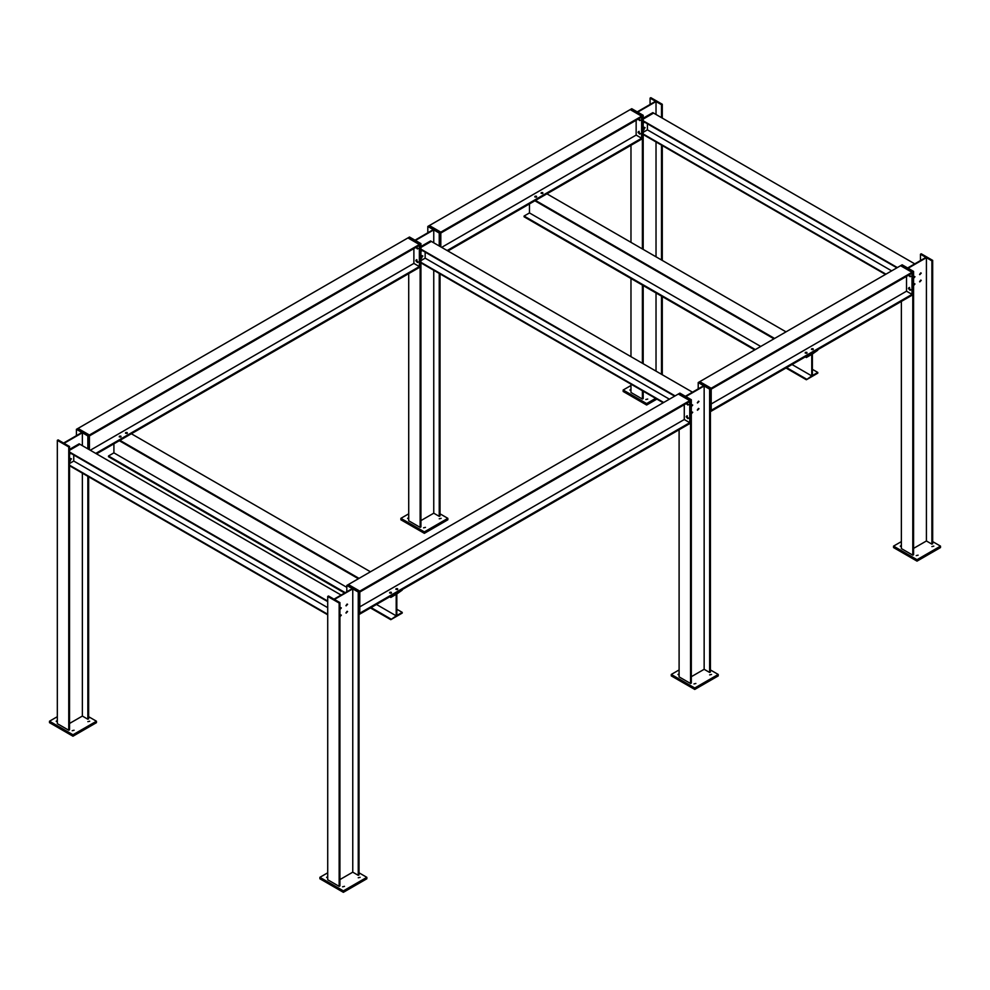 <?xml version="1.0" encoding="UTF-8"?>
<svg xmlns="http://www.w3.org/2000/svg" width="990" height="990" viewBox="0 0 990 990"><rect width="100%" height="100%" fill="white"/><g stroke="black" fill="none" stroke-linecap="round" stroke-linejoin="round"><path stroke-width="1.49" d="M340.869 614.889L339.929 616.423L340.869 614.889M339.929 615.211L341.34 615.161L339.929 616.745M340.869 607.662L339.929 609.197L340.869 607.662M339.929 607.984L341.34 607.934L339.929 609.518M347.131 611.275L345.943 612.884L347.131 611.275M347.601 611.548L346.129 613.095L347.601 611.548M347.131 604.048L345.943 605.657L347.131 604.048M347.601 604.321L346.129 605.868L347.601 604.321M339.929 879.578L352.762 872.165L358.244 875.333L358.244 592.032L359.024 591.575L347.601 584.979L346.809 585.437L352.292 588.592L333.976 599.173L328.494 596.005L327.715 596.463L339.149 603.058L339.929 602.601L334.447 599.445L352.762 588.864L358.244 592.032M352.762 872.165L352.762 588.864M327.715 596.463L327.715 879.764L339.149 886.359L339.929 885.902L339.929 602.601M339.149 886.359L339.149 603.058M346.809 591.76L346.809 585.437M358.244 875.333L359.024 874.888L359.024 591.575L359.803 591.129L348.381 584.533L359.803 591.129L359.803 614.085L359.803 613.181L689.758 422.68L684.276 419.525L684.276 404.7M358.244 877.771L360.125 877.326L358.244 877.771M327.715 877.957L326.613 877.326L327.715 876.682M342.589 886.805L344.471 886.359L342.589 886.805M327.715 872.809L319.894 877.326L319.894 878.774L343.369 892.324L366.844 878.774L366.844 877.326L359.024 872.809M343.369 892.324L343.369 890.876L366.844 877.326M319.894 877.326L343.369 890.876M692.258 412.013L691.317 413.548L692.258 412.013M691.317 412.335L692.728 412.286L691.317 413.87M692.258 404.786L691.317 406.321L692.258 404.786M691.317 405.108L692.728 405.058L691.317 406.643M698.519 408.4L697.331 410.009L698.519 408.4M698.99 408.672L697.517 410.231L698.99 408.672M698.519 401.173L697.331 402.782L698.519 401.173M698.99 401.445L697.517 402.992L698.99 401.445M691.317 676.702L704.15 669.302L709.632 672.457L709.632 389.157L710.412 388.699L698.99 382.103L698.21 382.561L703.68 385.716L685.365 396.297L679.895 393.129L679.103 393.587L690.537 400.183L691.317 399.725L685.835 396.569L704.15 385.989L709.632 389.157M704.15 669.302L704.15 385.989M679.103 429.734L679.103 676.888L690.537 683.484L691.317 683.038L691.317 399.725M690.537 683.484L690.537 400.183L679.103 393.587L347.601 584.979L359.024 591.575L359.024 614.53L689.758 423.584L689.758 400.628L678.323 394.032L689.758 400.628L359.803 591.129L359.803 592.032L689.758 401.532L690.537 400.183L690.537 423.138L689.758 423.584L689.758 422.68M698.21 388.884L698.21 382.561M709.632 672.457L710.412 672.012L710.412 388.699L711.191 388.253L699.769 381.657L711.191 388.253L711.191 411.209L711.191 410.305L912.013 294.364L906.531 291.196L906.531 276.383M709.632 674.895L711.525 674.45L709.632 674.895M679.103 675.093L678.001 674.45L679.103 673.806M693.978 683.942L695.871 683.484L693.978 683.942M679.103 669.933L671.282 674.45L671.282 675.898L694.757 689.448L718.245 675.898L718.245 674.45L710.412 669.933M694.757 689.448L694.757 688.001L718.245 674.45M671.282 674.45L694.757 688.001M422.334 256.175L421.394 257.709L422.334 256.175M420.923 520.604L433.756 513.191L439.238 516.347L439.238 273.438M439.238 245.965L439.238 233.046L440.018 232.601L428.596 225.992L427.816 226.45L433.286 229.618L414.983 240.186L409.501 237.018L408.721 237.476L420.144 244.072L420.923 243.614L415.454 240.459L433.756 229.878L439.238 233.046M433.756 513.191L433.756 270.282M433.756 242.81L433.756 229.878M408.721 273.624L408.721 520.777L420.144 527.373L420.923 526.928L420.923 243.614M420.144 527.373L420.144 244.072L408.721 237.476L77.987 428.423L89.409 435.018L77.987 428.423L76.416 429.326L81.898 432.482L63.583 443.062L58.113 439.894L57.321 440.352L68.756 446.948L69.535 446.49L64.053 443.334L82.368 432.754L87.85 435.922L88.63 435.464L77.208 428.868L88.63 435.464L89.409 435.018L89.409 449.745M427.816 232.774L427.816 226.45M439.238 516.347L440.018 515.901L440.018 273.896M650.071 104.457L650.071 98.134L655.553 101.289L637.238 111.87L631.756 108.702L428.596 225.992L440.018 232.601L440.018 246.423L440.018 232.601L440.81 232.143L429.375 225.547L440.81 232.143L440.81 246.869M439.238 518.797L441.132 518.339L439.238 518.797M408.721 518.983L407.608 518.339L408.721 517.696M423.584 527.831L425.477 527.373L423.584 527.831M408.721 513.822L400.888 518.339L400.888 519.787L424.364 533.338L447.851 519.787L447.851 518.339L440.018 513.822M424.364 533.338L424.364 531.89L447.851 518.339M400.888 518.339L424.364 531.89M70.946 459.051L70.005 460.585L70.946 459.051M69.535 723.467L82.368 716.067L87.85 719.223L87.85 476.314M87.85 448.841L87.85 435.922M82.368 716.067L82.368 473.158M82.368 445.686L82.368 432.754M57.321 440.352L57.321 723.653L68.756 730.249L69.535 729.803L69.535 446.49M68.756 730.249L68.756 446.948M76.416 435.65L76.416 429.326M87.85 719.223L88.63 718.777L88.63 476.772M88.63 449.299L88.63 435.464L88.63 449.299M87.85 721.66L89.731 721.215L87.85 721.66M57.321 721.846L56.22 721.215L57.321 720.572M72.196 730.707L74.089 730.249L72.196 730.707M57.321 716.698L49.5 721.215L49.5 722.663L72.975 736.213L96.451 722.663L96.451 721.215L88.63 716.698M72.975 736.213L72.975 734.766L96.451 721.215M49.5 721.215L72.975 734.766M644.601 127.858L643.661 129.393L644.601 127.858M661.506 374.294L661.506 296.121M661.506 259.974L661.506 145.122M661.506 117.649L661.506 104.73L662.285 104.272L650.851 97.676L650.071 98.134M656.024 114.481L656.024 101.562L661.506 104.73M656.024 371.126L656.024 292.966M656.024 256.818L656.024 141.954M643.191 392.275L644.131 391.731M643.191 249.406L643.191 115.298L637.709 112.13L656.024 101.562M630.976 384.145L630.976 392.461L642.399 399.057L643.191 398.599L643.191 391.186M643.191 363.714L643.191 285.553M642.399 248.948L642.399 115.756L643.191 115.298M642.399 399.057L642.399 390.741M642.399 363.268L642.399 285.095M630.976 109.148L642.399 115.756L630.976 109.148M630.976 356.672L630.976 278.499M630.976 242.352L630.976 145.295M662.285 374.74L662.285 296.579M662.285 260.432L662.285 145.567M662.285 118.095L662.285 104.272M630.976 390.654L629.875 390.023L630.976 389.379M645.851 399.502L647.732 399.057L645.851 399.502M630.976 385.506L623.156 390.023L623.156 391.458L646.631 405.021L656.89 399.094M646.631 405.021L646.631 403.574L655.64 398.376M623.156 390.023L646.631 403.574M914.513 283.697L913.584 285.231L914.513 283.697M913.584 284.019L914.983 283.969L913.584 285.553M914.513 276.47L913.584 278.004L914.513 276.47M913.584 276.792L914.983 276.742L913.584 278.314M920.774 280.083L919.586 281.692L920.774 280.083M921.245 280.356L919.772 281.903L921.245 280.356M920.774 272.856L919.586 274.453L920.774 272.856M921.245 273.129L919.772 274.675L921.245 273.129M913.584 548.386L926.417 540.973L931.887 544.141L931.887 260.84L932.679 260.382L921.245 253.787L920.465 254.232L925.947 257.4L907.632 267.968L902.15 264.813L901.37 265.258L912.792 271.854L913.584 271.409L908.102 268.24L926.417 257.672L931.887 260.84M926.417 540.973L926.417 257.672M901.37 301.406L901.37 548.571L912.792 555.167L913.584 554.709L913.584 271.409M912.792 555.167L912.792 271.854L901.37 265.258L698.99 382.103L710.412 388.699L710.412 411.654L912.013 295.267L912.013 272.312L900.591 265.716L912.013 272.312L711.191 388.253L711.191 389.157L912.013 273.215L912.792 271.854L912.792 294.81L912.013 295.267L912.013 294.364M920.465 260.568L920.465 254.232M931.887 544.141L932.679 543.683L932.679 260.382M931.887 546.579L933.78 546.121L931.887 546.579M901.37 546.765L900.269 546.121L901.37 545.49M916.245 555.613L918.126 555.167L916.245 555.613M901.37 541.604L893.549 546.121L893.549 547.569L917.025 561.132L940.5 547.569L940.5 546.121L932.679 541.604M917.025 561.132L917.025 559.684L940.5 546.121M893.549 546.121L917.025 559.684M687.01 403.128L688.137 404.601M687.419 402.881L687.864 405.034L686.218 403.574M686.986 416.184L688.137 418.164M686.194 416.827L686.478 416.196L687.864 418.597L686.194 416.827M397.535 588.679C398.401 590.981 393.55 588.184 397.535 588.679M397.708 589.384L395.938 589.384L397.708 589.384M391.273 592.292C392.139 594.594 387.3 591.797 391.273 592.292M391.446 592.998L389.676 592.998L391.446 592.998M684.276 419.525L359.803 606.845M416.617 247.017L417.743 248.49M417.025 246.782L417.471 248.923L415.825 247.463M416.604 260.073L417.743 262.053M415.8 260.716L416.085 260.085L417.471 262.486L415.8 260.716M420.144 267.028L419.364 267.473L419.364 244.518L407.93 237.922L419.364 244.518L89.409 435.018L89.409 435.922L419.364 245.421L420.144 244.072L420.144 267.028M127.153 432.568C128.007 434.87 123.168 432.073 127.153 432.568M127.314 433.274L125.544 433.274L127.314 433.274M120.891 436.182C121.745 438.483 116.907 435.687 120.891 436.182M121.052 436.887L119.283 436.887L121.052 436.887M413.882 248.589L413.882 263.414L419.364 266.57L419.364 267.473L96.537 453.853M413.882 263.414L90.276 450.24M419.364 266.57L95.758 453.408M909.265 274.799L910.392 276.284M909.674 274.564L910.119 276.717L908.486 275.257M909.253 287.855L910.392 289.835M908.449 288.511L908.733 287.88L910.119 290.268L908.449 288.511M813.099 348.752C813.966 351.054 809.115 348.257 813.099 348.752M813.273 349.458L811.503 349.458L813.273 349.458M806.85 352.366C807.704 354.668 802.865 351.871 806.85 352.366M807.011 353.071L805.241 353.071L807.011 353.071M906.531 291.196L711.191 403.982M638.872 118.689L639.998 120.174M639.28 118.454L639.726 120.607L638.092 119.147M638.859 131.757L639.998 133.724M638.055 132.4L638.352 131.769L639.726 134.157L638.055 132.4M642.399 138.699L641.619 139.157L641.619 116.201L630.197 109.605L641.619 116.201L440.81 232.143L440.81 233.046L641.619 117.105L642.399 115.756L642.399 138.699M542.718 192.642C543.572 194.943 538.733 192.147 542.718 192.642M542.879 193.347L541.109 193.347L542.879 193.347M536.456 196.255C537.31 198.557 532.471 195.76 536.456 196.255M536.617 196.96L534.847 196.96L536.617 196.96M636.149 120.273L636.149 135.085L641.619 138.254L641.619 139.157L447.925 250.99M636.149 135.085L441.664 247.364M641.619 138.254L447.146 250.532M327.715 614.802L69.535 465.746M341.104 595.052L79.942 444.275L69.535 450.289L79.942 444.275L79.163 443.829L69.535 449.386M327.715 601.066L69.535 452.009M327.715 601.611L69.535 452.554M327.715 607.662L73.755 461.043L73.755 454.992M69.535 463.481L73.755 461.043M327.715 614.258L69.535 465.201M71.193 453.507L70.253 453.828L70.067 452.851M70.859 459.014L70.253 461.055L70.859 459.014M663.226 402.757L420.923 262.87M692.493 392.189L431.331 241.412L420.923 247.413L431.331 241.412L430.551 240.954L420.923 246.51M675.118 395.889L420.923 249.133M674.648 396.161L420.923 249.678M669.401 399.18L425.156 258.167L425.156 252.116M420.923 260.605L425.156 258.167M663.696 402.485L420.923 262.325M422.582 250.631L421.653 250.953L421.455 249.987M422.26 256.138L421.653 258.18L422.26 256.138M885.481 274.44L643.191 134.541M914.748 263.86L653.598 113.083L643.191 119.097L653.598 113.083L652.818 112.637L643.191 118.194M897.373 267.572L643.191 120.805M896.903 267.832L643.191 121.349M891.668 270.864L647.41 129.851L647.41 123.787M643.191 132.289L647.41 129.851M885.951 274.168L643.191 134.009M644.849 122.315L643.908 122.636L643.723 121.659M644.515 127.809L643.908 129.863L644.515 127.809M396.198 615.842L396.198 594.334L390.79 597.453L390.79 596.735L402.225 590.127L396.817 593.975L396.817 615.483L402.225 612.365L402.225 613.082L390.79 619.678L396.198 615.842L376.472 604.457M346.809 587.33L113.912 452.863L113.912 443.829M345.25 592.663L108.504 455.982L113.912 452.863M390.79 618.96L371.077 607.575M344.619 593.022L108.504 456.712L108.504 455.982M390.79 619.678L370.446 607.934M402.225 612.365L396.817 609.246M370.446 571.787L131.361 433.756M359.024 578.383L119.939 440.352M390.79 597.453L389.701 596.822M358.392 578.742L119.307 440.711M811.763 375.915L811.763 354.408L806.355 357.526L806.355 356.808L817.79 350.213L812.382 354.049L812.382 375.557L817.79 372.438L817.79 373.156L806.355 379.764L811.763 375.915L792.037 364.53M760.728 346.463L529.477 212.937L529.477 203.903M755.333 349.569L524.069 216.055L529.477 212.937M806.355 379.034L786.642 367.649M754.714 349.94L524.069 216.785L524.069 216.055M806.355 379.764L786.01 368.008M817.79 372.438L812.382 369.32M786.01 331.86L546.925 193.83M774.588 338.456L535.503 200.426M806.355 357.526L805.266 356.895M773.957 338.828L534.872 200.784M688.644 404.588L687.864 405.034M688.644 418.139L687.864 418.597M687.258 415.75L686.478 416.196M418.25 248.478L417.471 248.936M418.25 262.028L417.471 262.486M416.864 259.64L416.085 260.085M910.899 276.26L910.119 276.717M910.899 289.822L910.119 290.268M909.525 287.422L908.733 287.88M640.518 120.161L639.726 120.607M640.518 133.712L639.726 134.157M639.132 131.311L638.352 131.769M69.473 453.371L70.253 453.828M69.473 460.61L70.253 461.055M70.686 458.494L71.478 458.952M420.861 250.507L421.653 250.953M420.861 257.734L421.653 258.18M422.087 255.618L422.866 256.076M643.129 122.178L643.908 122.636M643.129 129.405L643.908 129.863M644.341 127.302L645.121 127.76"/></g></svg>
